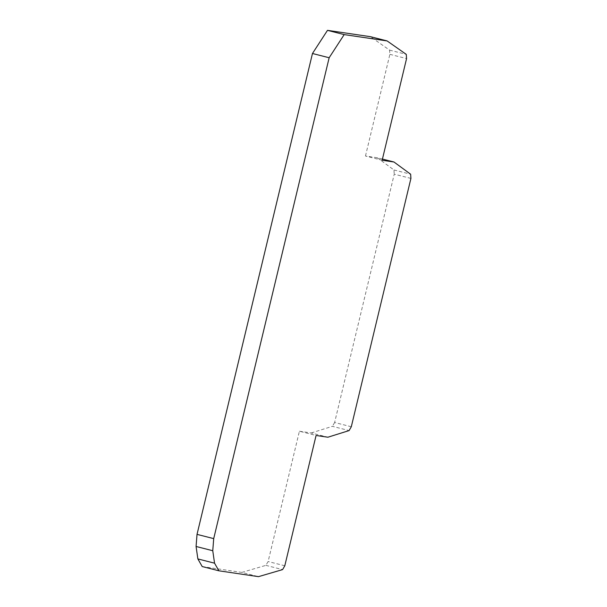 <?xml version="1.0" encoding="UTF-8"?>
<svg xmlns="http://www.w3.org/2000/svg" width="607" height="607" viewBox="0 0 607 607"><rect width="100%" height="100%" fill="white"/><g stroke="black" fill="none" stroke-linecap="round" stroke-linejoin="round"><path stroke-width="0.46" stroke-dasharray="3.04 2.28" d="M202.207 566.551L241.806 572.401L258.491 576.65M241.806 572.401L265.889 565.36L268.119 561.528L299.403 431.228L316.08 435.477M299.403 431.228L311.216 432.966L327.901 437.215M311.216 432.966L332.408 426.334L349.093 430.583M382.44 159.064L377.288 157.752L365.475 156.014L382.152 160.263M365.475 156.014L389.884 54.326L389.588 50.123L370.429 36.678M351.301 426.751L334.624 422.502L394.239 174.163L410.924 178.412M334.624 422.502L332.408 426.334M377.288 157.752L393.958 169.968L394.239 174.163M219.226 570.868L202.548 566.619M265.889 565.36L282.574 569.609M284.797 565.777L268.119 561.528M389.884 54.326L406.569 58.576M389.588 50.123L406.273 54.372M393.958 169.968L410.643 174.217"/><path stroke-width="0.91" d="M387.107 40.927L344.177 34.599L329.153 57.748L312.468 53.499L327.492 30.35L370.429 36.678L387.107 40.927L406.273 54.372L406.569 58.576L382.152 160.263L393.973 162.001L410.643 174.217L410.924 178.412L351.301 426.751L349.093 430.583L327.901 437.215L316.08 435.477L284.797 565.777L282.574 569.609L258.491 576.65L218.884 570.8L214.544 563.175L197.867 558.926L202.207 566.551L218.884 570.8M393.973 162.001L382.44 159.064M329.153 57.748L213.71 538.621L212.761 550.724L214.544 563.175M312.468 53.499L197.025 534.372L213.71 538.621M197.867 558.926L196.076 546.475L197.025 534.372M196.076 546.475L212.761 550.724M344.177 34.599L327.492 30.35"/></g></svg>

